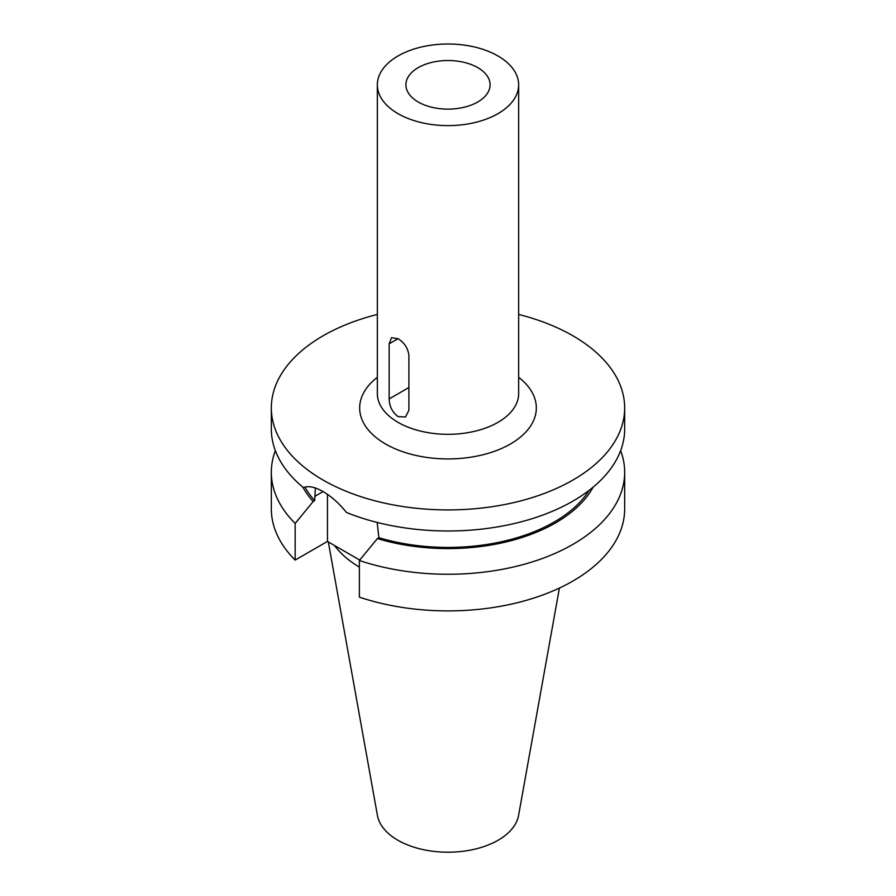 <?xml version="1.0" encoding="UTF-8"?>
<svg xmlns="http://www.w3.org/2000/svg" width="896" height="896" viewBox="0 0 896 896"><rect width="100%" height="100%" fill="white"/><g stroke="black" fill="none" stroke-linecap="round" stroke-linejoin="round"><path stroke-width="1.34" d="M398.037 416.584L405.496 416.998L408.89 410.323L408.89 355.219C407.971 348.141 404.354 342.63 398.037 338.688L391.541 337.714L389.144 343.818L389.144 398.922C389.402 406.381 392.358 412.261 398.037 416.584M418.242 67.637A42.09 24.304 180 0 1 464.453 62.451A42.09 24.304 180 0 1 490.09 85.243A42.09 24.304 180 0 1 477.758 101.998A42.09 24.304 180 0 1 432.242 107.352A42.09 24.304 180 0 1 405.91 85.243A42.09 24.304 180 0 1 418.242 67.637M497.963 55.966A70.661 40.802 180 0 1 518.661 84.818A70.661 40.802 180 0 1 475.048 122.506A70.661 40.802 180 0 1 398.037 113.669A70.661 40.802 180 0 1 377.339 84.818A70.661 40.802 180 0 1 420.952 47.118A70.661 40.802 180 0 1 497.963 55.966M377.149 522.424L378.896 537.701L377.395 538.563L359.374 560.504L359.374 597.139A176.669 101.998 180 0 0 536.189 597.285A176.669 101.998 180 0 0 624.669 508.906L624.669 472.259A176.669 101.998 180 0 1 536.189 560.638A176.669 101.998 180 0 1 359.374 560.504M518.661 314.451A176.669 101.998 180 0 1 572.925 335.81A176.669 101.998 180 0 1 624.669 407.926L624.669 428.994A176.669 101.998 180 0 1 529.435 519.501A176.669 101.998 180 0 1 346.416 512.445C339.17 503.362 331.397 496.418 323.075 491.59C314.989 486.931 308.448 485.61 303.453 487.637A176.669 101.998 180 0 1 271.331 428.994L271.331 407.926A176.669 101.998 180 0 1 377.339 314.451M559.406 588.067L518.571 815.472A70.941 40.958 180 0 1 471.733 849.845A70.941 40.958 180 0 1 397.835 840.213A70.941 40.958 180 0 1 377.429 815.472L328.317 541.934M624.669 407.926A176.669 101.998 180 0 1 515.603 502.163A176.669 101.998 180 0 1 323.075 480.054A176.669 101.998 180 0 1 271.331 407.926M271.331 472.259A176.669 101.998 180 0 0 295.165 523.432L295.165 560.067A176.669 101.998 180 0 1 271.331 508.906L271.331 472.259A176.669 101.998 180 0 1 275.352 450.632M620.648 450.632A176.669 101.998 180 0 1 624.669 472.259M295.165 560.067L327.454 541.43L359.733 560.067M295.165 523.432L313.186 501.491L314.686 500.629L315.37 488.006M314.686 500.629A150.17 86.699 180 0 1 304.954 487.11M589.131 490.347A150.17 86.699 180 0 1 378.896 537.701M313.186 501.491A152.186 87.864 180 0 1 302.848 487.133M593.152 487.133A152.186 87.864 180 0 1 377.395 538.563M359.374 567.134A123.402 71.243 180 0 1 334.477 545.485M327.454 494.368L327.454 541.43M377.339 84.818L377.339 393.501A70.661 40.802 0 0 0 398.037 422.352A70.661 40.802 0 0 0 475.048 431.2A70.661 40.802 0 0 0 518.661 393.501L518.661 84.818M518.661 377.328A88.334 50.994 180 0 1 505.87 446.454A88.334 50.994 180 0 1 385.538 443.99A88.334 50.994 180 0 1 377.339 377.328M314.686 496.44L323.075 491.59M398.037 338.688L389.144 343.818M408.89 387.531L389.144 398.922"/></g></svg>
